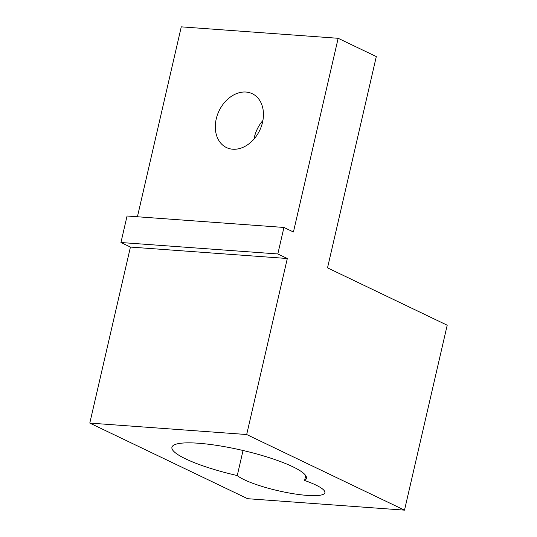 <?xml version="1.0" encoding="UTF-8"?>
<svg xmlns="http://www.w3.org/2000/svg" width="537" height="537" viewBox="0 0 537 537"><rect width="100%" height="100%" fill="white"/><g stroke="black" fill="none" stroke-linecap="round" stroke-linejoin="round"><path stroke-width="0.81" d="M262.533 122.322A29.864 22.541 115.6 0 1 226.48 147.568A29.864 22.541 115.6 0 1 216.23 118.945A29.864 22.541 115.6 0 1 252.289 93.706A29.864 22.541 115.6 0 1 262.533 122.322M262.915 120.469A29.864 22.541 -64.4 0 0 254.377 137.224A29.864 22.541 -64.4 0 0 253.994 139.076M243.046 450.489L237.26 475.554A69.025 12.861 13 0 1 171.927 447.274A69.025 12.861 13 0 1 242.073 450.268A69.025 12.861 13 0 1 306.439 478.326A69.025 12.861 13 0 1 304.593 480.461A46.054 8.579 13 0 1 324.878 492.718A46.054 8.579 13 0 1 307.251 495.409A46.054 8.579 13 0 1 237.26 475.554M277.817 253.961L287.315 258.512L246.678 434.527L404.509 510.15L447.207 325.207L327.523 267.856L376.303 56.573L338.156 38.295L293.43 232.004L283.939 227.453L277.817 253.961L120.939 242.516L130.431 247.067L89.793 423.082L246.678 434.527M287.315 258.512L130.431 247.067M283.939 227.453L127.061 216.008L120.939 242.516M338.156 38.295L181.271 26.85L137.425 216.767M404.509 510.15L247.624 498.705L89.793 423.082M304.593 480.461L305.714 475.594"/></g></svg>
